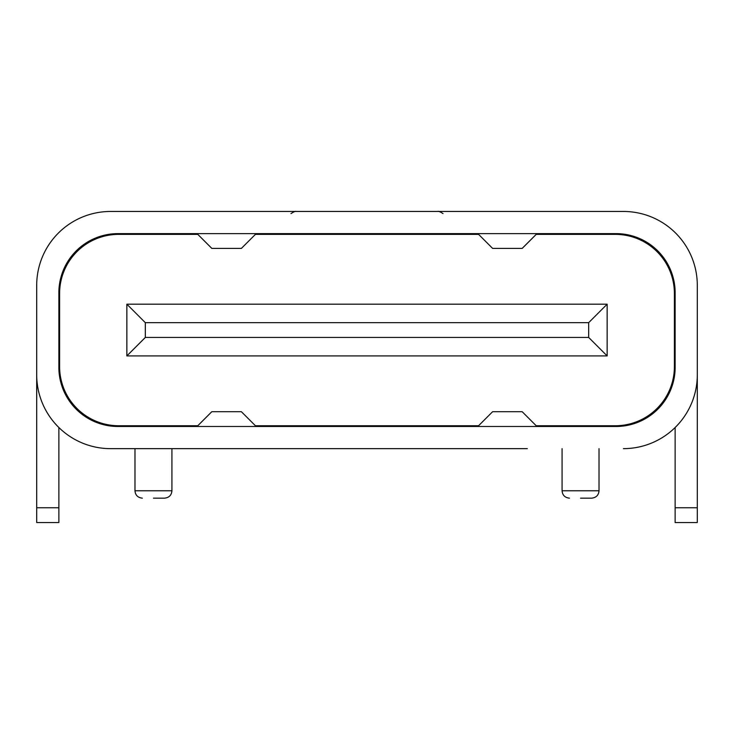 <?xml version="1.0" encoding="UTF-8"?>
<svg xmlns="http://www.w3.org/2000/svg" width="734" height="734" viewBox="0 0 734 734"><rect width="100%" height="100%" fill="white"/><g stroke="black" fill="none" stroke-linecap="round" stroke-linejoin="round"><path stroke-width="1.1" d="M580.548 498.157L591.632 498.157L580.548 498.157M153.452 498.157L164.535 498.157L153.452 498.157M117.981 426.482L616.019 426.482A59.115 59.115 0 0 0 675.133 367.367L675.133 292.738A59.115 59.115 0 0 0 616.019 233.623L117.981 233.623A59.115 59.115 0 0 0 58.867 292.738L58.867 367.367A59.115 59.115 0 0 0 117.981 426.482A59.115 59.115 0 0 1 58.867 367.367M623.405 448.648A73.895 73.895 0 0 0 697.3 374.762L697.3 285.352A73.895 73.895 0 0 0 623.405 211.456L110.595 211.456A73.895 73.895 0 0 0 36.7 285.352L36.7 374.762A73.895 73.895 0 0 0 110.595 448.648L527.351 448.648M110.595 448.648L206.649 448.648M197.785 234.366L118.725 234.366A59.115 59.115 0 0 0 59.61 293.481L59.61 366.633A59.115 59.115 0 0 0 118.725 425.748L197.785 425.748M255.423 425.748L478.577 425.748M536.215 425.748L615.275 425.748A59.115 59.115 0 0 0 674.39 366.633L674.39 293.481A59.115 59.115 0 0 0 615.275 234.366L536.215 234.366M478.577 234.366L255.423 234.366M305.353 233.623A7.386 7.386 0 0 0 302.133 234.366M290.994 234.366L290.994 233.623M443.006 234.366L443.006 233.623M431.867 234.366A7.386 7.386 0 0 0 428.647 233.623M270.204 234.366L270.938 233.623M290.994 213.566C293.866 211.741 295.591 211.043 296.169 211.456C295.6 211.034 293.875 211.741 290.994 213.566M443.006 213.566C440.125 211.741 438.4 211.034 437.831 211.456C438.4 211.034 440.125 211.741 443.006 213.566M463.062 233.623L463.796 234.366M36.7 507.763L58.867 507.763L58.867 522.544L36.7 522.544L36.7 367.367M58.867 507.763L58.867 427.527M616.019 426.482A59.115 59.115 0 0 0 675.133 367.367M697.3 507.763L697.3 522.544L675.133 522.544L675.133 507.763L697.3 507.763L697.3 367.367M675.133 507.763L675.133 427.527M197.051 233.623L211.823 248.404L241.385 248.404L256.157 233.623M536.949 233.623L522.177 248.404L492.615 248.404L477.843 233.623M536.949 426.482L522.177 411.701L492.615 411.701L477.843 426.482M197.051 426.482L211.823 411.701L241.385 411.701L256.157 426.482M120.936 426.482L120.936 425.748M178.573 426.482L178.573 425.748M282.021 425.748L282.021 426.482M267.249 426.482L267.249 425.748M318.969 425.748L318.969 426.482M304.188 426.482L304.188 425.748M355.917 425.748L355.917 426.482M341.136 426.482L341.136 425.748M392.864 425.748L392.864 426.482M378.083 426.482L378.083 425.748M429.812 425.748L429.812 426.482M415.031 426.482L415.031 425.748M466.751 425.748L466.751 426.482M451.979 426.482L451.979 425.748M555.427 425.748L555.427 426.482M613.064 425.748L613.064 426.482M126.854 355.917L126.854 304.188L607.146 304.188L607.146 355.917L126.854 355.917L145.323 337.447L588.677 337.447L588.677 322.666L145.323 322.666L145.323 337.447M588.677 337.447L607.146 355.917M588.677 322.666L607.146 304.188M126.854 304.188L145.323 322.666M562.079 448.648L562.079 490.771L599.027 490.771C598.623 495.221 596.164 497.68 591.632 498.157M134.973 448.648L134.973 490.771L171.921 490.771C171.527 495.221 169.068 497.68 164.535 498.157M599.027 490.771L599.027 448.648M599.027 426.482L599.027 425.748M171.921 490.771L171.921 448.648M171.921 426.482L171.921 425.748M134.973 426.482L134.973 425.748M562.079 426.482L562.079 425.748M134.973 490.771C135.377 495.221 137.836 497.68 142.368 498.157M562.079 490.771C562.473 495.221 564.932 497.68 569.465 498.157"/></g></svg>
